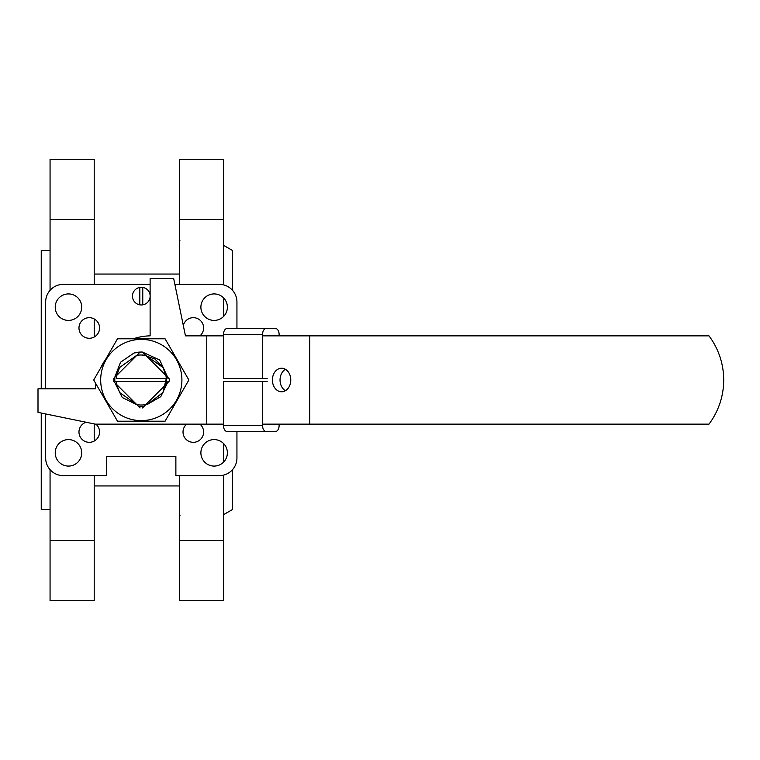 <?xml version="1.0" encoding="UTF-8"?>
<svg xmlns="http://www.w3.org/2000/svg" width="760" height="760" viewBox="0 0 760 760"><rect width="100%" height="100%" fill="white"/><g stroke="black" fill="none" stroke-linecap="round" stroke-linejoin="round"><path stroke-width="1.14" d="M236.939 328.5L236.939 302.014A17.66 17.66 0 0 0 219.279 284.354L174.876 284.354M45.647 413.943L45.647 457.985A17.66 17.66 0 0 0 63.308 475.646L106.713 475.646L106.713 456.513L175.873 456.513L175.873 475.646L219.279 475.646A17.66 17.66 0 0 0 236.939 457.985L236.939 431.499M150.119 284.354L63.308 284.354A17.66 17.66 0 0 0 45.647 302.014L45.647 388.825M50.065 509.485L41.239 509.485L41.239 413.031M41.239 388.825L41.239 250.515L50.065 250.515M223.696 219.545L223.696 159.286L179.55 159.286L179.55 219.545L223.696 219.545L223.696 284.915M179.55 475.646L179.55 600.714L223.696 600.714L223.696 475.085M223.696 461.985L223.696 443.678M223.696 316.322L223.696 298.015M223.696 514.586L232.522 509.485L232.522 469.661M232.522 290.339L232.522 250.515L223.696 245.413M50.065 540.455L94.212 540.455L94.212 600.714L50.065 600.714L50.065 469.661M50.065 290.339L50.065 159.286L94.212 159.286L94.212 284.354M94.212 337.012L94.212 318.934M50.065 219.545L94.212 219.545M94.212 540.455L94.212 475.646M94.212 441.066L94.212 423.899M179.55 540.455L223.696 540.455M179.55 284.354L179.55 219.545M185.089 334.181A10.298 10.298 0 0 0 186.684 335.853M199.946 335.853A10.298 10.298 0 0 0 198.759 319.228A10.298 10.298 0 0 0 183.312 325.517M78.973 327.978A10.298 10.298 0 0 0 94.42 336.898A10.298 10.298 0 0 0 94.42 319.058A10.298 10.298 0 0 0 78.973 327.978M86.07 422.237A10.298 10.298 0 0 0 78.973 432.022A10.298 10.298 0 0 0 93.613 441.36A10.298 10.298 0 0 0 95.903 424.147M186.684 424.147A10.298 10.298 0 0 0 197.666 441.36A10.298 10.298 0 0 0 199.946 424.147M200.887 452.837A13.243 13.243 0 0 0 220.751 464.303A13.243 13.243 0 0 0 220.751 441.36A13.243 13.243 0 0 0 200.887 452.837M55.224 452.837A13.243 13.243 0 0 0 75.088 464.303A13.243 13.243 0 0 0 75.088 441.36A13.243 13.243 0 0 0 55.224 452.837M55.224 307.163A13.243 13.243 0 0 0 75.088 318.639A13.243 13.243 0 0 0 75.088 295.697A13.243 13.243 0 0 0 55.224 307.163M200.887 307.163A13.243 13.243 0 0 0 220.751 318.639A13.243 13.243 0 0 0 220.751 295.697A13.243 13.243 0 0 0 200.887 307.163M166.829 376.409L167.086 378.527L116.328 378.527A25.013 25.013 0 0 1 116.698 375.469L140.096 352.07A27.996 27.968 -120 0 1 141.293 352.041A27.996 27.968 -60 0 1 142.5 352.07L169.224 378.803A28.015 27.987 -0 0 1 169.224 381.197L142.5 407.93M143.802 355.11L154.935 359.034L162.953 367.488L165.898 375.469A25.013 25.013 0 0 1 166.269 378.527L166.525 378.527A25.289 25.289 0 0 1 166.649 381.472L167.152 381.472L167.01 383.41L165.898 384.531A25.013 25.013 0 0 0 166.269 381.472L116.328 381.472A25.013 25.013 0 0 0 116.698 384.531L113.8 381.634L113.724 378.433L116.698 375.469L119.633 367.488L136.695 355.414M114.846 381.472L116.328 381.472L114.846 381.472A26.486 26.486 0 0 1 114.846 378.527M141.293 354.986A25.013 25.013 0 0 1 145.825 355.404L141.293 354.986A25.013 25.013 0 0 0 136.762 355.404A25.061 25.032 -120 0 1 138.785 355.11A25.061 25.032 -120 0 0 136.762 355.404M140.096 407.93L136.762 404.595A25.013 25.013 0 0 0 145.825 404.595L143.877 406.552L138.823 406.657L114.94 382.774L122.255 397.499L136.952 404.795M134.093 352.982L141.293 352.041L134.093 352.982A27.958 27.958 0 0 1 140.096 352.07A27.996 27.968 -120 0 0 134.093 352.982L120.555 362.216L114.694 377.463L116.698 375.469L119.633 367.488L136.591 355.433M223.497 335.853L185.44 335.853L173.669 278.474L150.119 278.474L150.119 335.853A55.917 55.917 0 0 0 133.294 338.798M223.497 424.147L95.389 424.147L38 412.376L38 388.825L95.389 388.825A55.917 55.917 0 0 1 95.883 383.752M100.444 368.362A55.917 55.917 0 0 1 105.564 359.48M309.757 335.853L708.975 335.853A73.568 73.568 0 0 1 708.975 424.147L309.757 424.147L309.757 335.853L262.561 335.853M206.748 424.147L206.748 335.853M309.757 424.147L262.561 424.147M290.785 380A11.771 9.196 90 0 1 281.589 391.77A11.771 9.196 90 0 1 272.403 380A11.771 9.196 90 0 1 281.589 368.229A11.771 9.196 90 0 1 290.785 380M285.418 390.706A11.771 9.196 90 0 1 280.041 380A11.771 9.196 90 0 1 285.418 369.293M279.11 335.853L279.11 334.381A5.89 3.676 90 0 0 275.433 328.5L227.173 328.5A5.89 3.676 90 0 0 223.497 334.381L223.497 378.527L267.159 378.527M267.159 381.472L262.561 381.472L262.561 425.619A5.89 3.676 90 0 0 266.238 431.499L275.433 431.499A5.89 3.676 90 0 0 279.11 425.619L279.11 424.147M266.238 328.5A5.89 3.676 90 0 0 262.561 334.381L262.561 378.527M266.238 431.499L227.173 431.499A5.89 3.676 90 0 1 223.497 425.619L223.497 381.472L262.561 381.472M139.821 287.423L139.821 304.836A8.825 8.825 0 0 0 142.766 304.836L142.766 287.423A8.825 8.825 0 0 0 132.468 296.124A8.825 8.825 0 0 0 139.821 304.836M142.766 304.836A8.825 8.825 0 0 0 142.766 287.423M136.762 404.595L119.633 392.512L116.698 384.531L119.633 392.512L136.762 404.595M166.269 378.527L162.953 392.512L147.943 404.111M145.825 355.404L162.953 367.488L165.898 375.469L162.953 367.488L145.825 355.404M165.898 384.531L162.953 392.512L147.734 404.168L162.953 392.512L165.898 384.531M142.538 352.117L159.733 360.012L167.618 377.188M167.323 383.097L160.797 396.644L147.734 404.168A25.013 25.013 0 0 1 145.825 404.595M165.082 421.202L117.505 421.202L93.718 380L117.505 338.798L165.082 338.798L188.869 380L165.082 421.202M100.681 380A40.612 40.612 0 0 0 161.605 415.169A40.612 40.612 0 0 0 161.605 344.831A40.612 40.612 0 0 0 100.681 380M262.561 334.381L223.497 334.381M262.561 425.619L223.497 425.619M180.139 515.194L179.55 515.166L180.139 515.194M179.977 240.179L179.55 241.005L179.987 240.179M94.212 485.944L179.55 485.944M94.212 274.056L179.55 274.056"/></g></svg>
